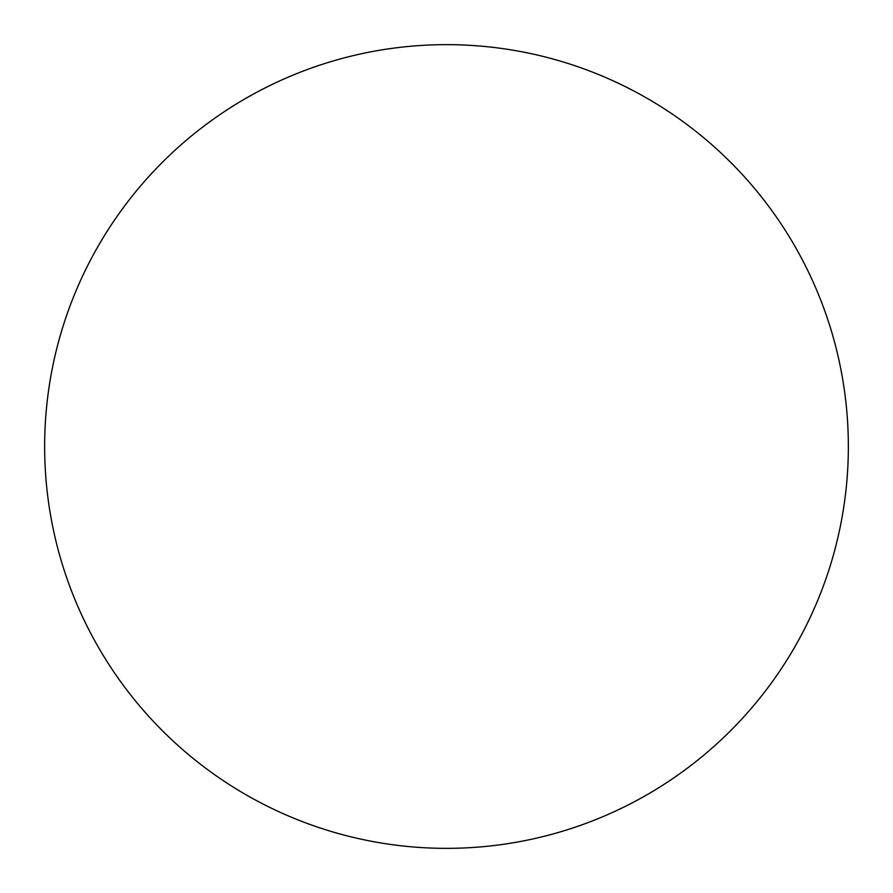 <?xml version="1.0" encoding="UTF-8"?>
<svg xmlns="http://www.w3.org/2000/svg" width="893" height="893" viewBox="0 0 893 893"><rect width="100%" height="100%" fill="white"/><g stroke="black" fill="none" stroke-linecap="round" stroke-linejoin="round"><path stroke-width="1.34" d="M848.35 446.5A401.85 401.85 0 0 1 446.5 848.35A401.85 401.85 0 0 1 44.65 446.5A401.85 401.85 0 0 1 446.5 44.65A401.85 401.85 0 0 1 848.35 446.5"/></g></svg>
